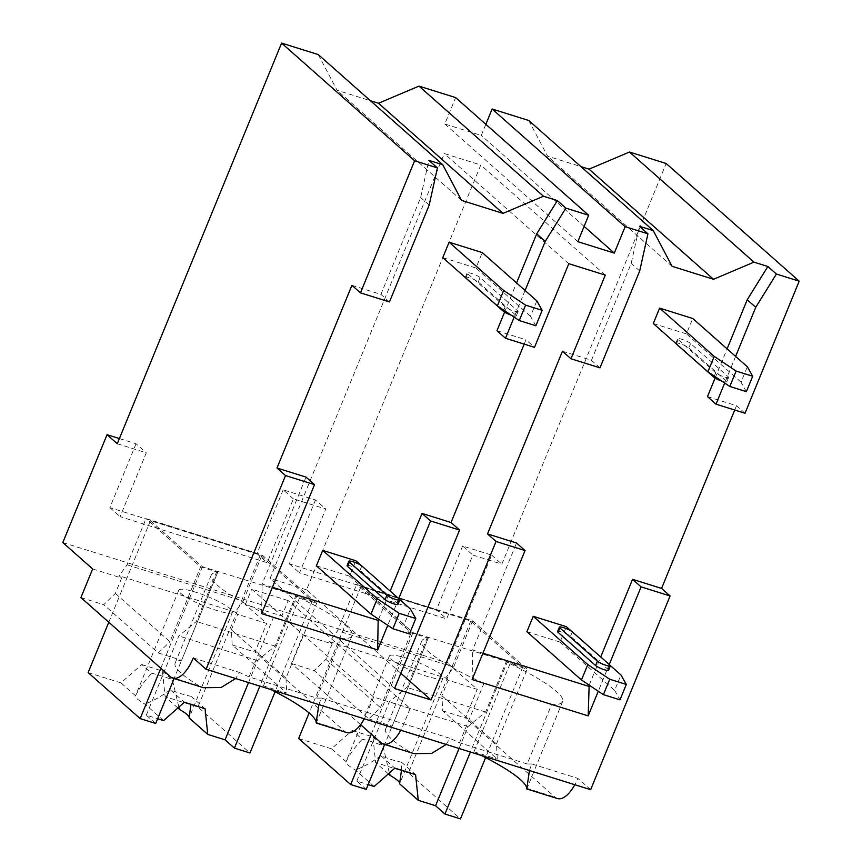 <?xml version="1.0" encoding="UTF-8"?>
<svg xmlns="http://www.w3.org/2000/svg" width="862" height="862" viewBox="0 0 862 862"><rect width="100%" height="100%" fill="white"/><g stroke="black" fill="none" stroke-linecap="round" stroke-linejoin="round"><path stroke-width="0.65" stroke-dasharray="4.31 3.23" d="M609.24 664.516L598.282 691.227M589.166 685.128L600.706 656.973M735.609 356.394L724.683 383.04M715.104 378.062L727.086 348.851M398.718 598.605L387.771 625.316M400.841 673.254L306.538 589.834L480.78 164.987L444.307 153.565L270.065 578.424L306.538 589.834M605.275 275.107L480.78 164.987M394.57 688.544L270.065 578.424M524.204 344.121L525.971 339.8L534.505 347.343M568.812 263.697L444.307 153.565M562.444 351.222L591.451 360.305L631.178 263.438L639.41 226.275M707.486 396.628L736.493 405.711L734.726 410.032M482.935 653.213L472.645 649.991L516.521 543.006M526.897 631.706L560.052 642.093L566.377 626.685M653.299 323.53L686.454 333.906L692.768 318.498M378.644 619.218L390.195 591.063M272.424 587.313L262.123 584.08L305.999 477.095M351.922 285.311L380.929 294.395L420.656 197.538L428.888 160.364M504.582 312.152L516.564 282.941M496.965 330.717L525.971 339.8M316.386 565.795L349.53 576.182L355.855 560.774M442.777 257.619L475.932 267.996L482.246 252.588M560.052 642.093L614.628 690.365L620.952 674.957M571.635 631.34L610.231 665.475M614.628 690.365L619.983 699.836M608.518 670.248A7.252 1.25 22.3 0 0 608.033 669.451L570.515 636.264A7.252 1.25 22.3 0 0 563.22 632.557A7.252 1.25 22.3 0 0 557.585 631.566M746.384 391.65L741.029 382.178L747.343 366.77M741.029 382.178L686.454 333.906M728.11 376.672A7.252 1.25 -157.7 0 1 728.595 377.481A7.252 1.25 -157.7 0 1 722.959 376.489A7.252 1.25 -157.7 0 1 715.675 372.783L678.157 339.596A7.252 1.25 -157.7 0 1 677.661 338.788A7.252 1.25 -157.7 0 1 683.297 339.779A7.252 1.25 -157.7 0 1 690.591 343.485L728.11 376.672L726.3 381.079A7.252 1.25 22.3 0 1 726.785 381.877L728.595 377.481M721.806 381.123A7.252 1.25 22.3 0 0 726.785 381.877M675.948 343.561A7.252 1.25 22.3 0 1 675.862 343.195A7.252 1.25 22.3 0 1 681.497 344.186A7.252 1.25 22.3 0 1 688.781 347.882L726.3 381.079M349.53 576.182L404.106 624.454L410.431 609.046M361.124 565.429L399.72 599.564M404.106 624.454L409.461 633.926M397.996 604.348A7.252 1.25 22.3 0 0 397.511 603.54L359.993 570.353A7.252 1.25 22.3 0 0 352.709 566.646A7.252 1.25 22.3 0 0 347.074 565.655M535.862 325.75L530.507 316.268L536.821 300.86M530.507 316.268L475.932 267.996M517.588 310.762A7.252 1.25 -157.7 0 1 518.073 311.57A7.252 1.25 -157.7 0 1 512.437 310.579A7.252 1.25 -157.7 0 1 505.154 306.872L467.635 273.685A7.252 1.25 -157.7 0 1 467.15 272.877A7.252 1.25 -157.7 0 1 472.785 273.868A7.252 1.25 -157.7 0 1 480.069 277.575L517.588 310.762L515.778 315.169A7.252 1.25 22.3 0 1 516.273 315.966L518.073 311.57M511.295 315.212A7.252 1.25 22.3 0 0 516.273 315.966M465.426 277.65A7.252 1.25 22.3 0 1 465.34 277.284A7.252 1.25 22.3 0 1 470.975 278.275A7.252 1.25 22.3 0 1 478.259 281.982L515.778 315.169M745.027 413.254L736.493 405.711M389.462 301.937L380.929 294.395M599.984 367.848L591.451 360.305M525.087 290.483L514.161 317.13M485.845 124.3L481.276 135.42L444.814 124.009L455.642 97.589M318.272 54.586L337.064 90.273L370.423 100.725M117.275 443.736L146.292 452.819L120.109 516.661L267.22 562.714L293.403 498.882L325.728 509L299.545 572.842L446.656 618.894L472.839 555.063L501.846 564.147L666.164 163.5M528.783 120.497L547.585 156.184L580.945 166.625M584.113 226.383L481.276 135.42M577.842 241.683L444.814 124.009M461.569 200.404L337.064 90.273M62.807 542.554L447.378 662.953L491.62 555.085L462.614 546.012L472.839 555.063M491.62 555.085L501.846 564.147M119.409 438.553L136.056 443.768L146.292 452.819M293.403 498.882L283.167 489.832L315.492 499.949L325.728 509M462.614 546.012L436.431 609.843L446.656 618.894M315.492 499.949L289.309 563.791L436.431 609.843M283.167 489.832L256.984 553.663L267.22 562.714M136.056 443.768L109.873 507.61L256.984 553.663M289.309 563.791L299.545 572.842M109.873 507.61L120.109 516.661M360.585 724.651L291.431 663.481L303.176 634.863L281.852 616.007L288.177 600.598L410.118 708.467L373.645 697.046L251.704 589.177L288.177 600.598M303.176 634.863L332.182 643.946L329.629 641.684L337.602 630.736L356.556 584.511L472.591 620.834L527.167 669.117L510.056 663.751A91.792 15.882 -157.7 0 1 562.606 701.603A91.792 15.882 -157.7 0 1 551.583 704.534L483.938 683.361A91.792 15.882 -157.7 0 1 421.744 641.026A91.792 15.882 -157.7 0 1 428.252 638.149L411.131 632.783L356.556 584.511M472.591 620.834L453.638 667.069L445.654 678.006L329.629 641.684M445.654 678.006L448.218 680.269L477.225 689.352L447.378 662.953M92.654 568.952L121.661 578.036L119.107 575.773L127.08 564.826L146.034 518.601L262.07 554.923L316.645 603.206L299.534 597.84A91.792 15.882 -157.7 0 1 352.084 635.703A91.792 15.882 -157.7 0 1 341.061 638.623L273.416 617.451A91.792 15.882 -157.7 0 1 211.233 575.116A91.792 15.882 -157.7 0 1 217.73 572.239L200.609 566.873L146.034 518.601M127.08 564.826L243.116 601.159L235.143 612.095L119.107 575.773M235.143 612.095L237.696 614.358L266.703 623.442L245.39 604.585L281.852 616.007M410.118 708.467L403.793 723.875A31.409 13.77 107.4 0 1 400.776 730.233M529.43 770.52L531.725 763.926L577.852 778.364A31.409 13.77 107.4 0 1 574.825 784.732M557.38 798.524A31.409 13.77 107.4 0 1 555.031 797.178L465.491 717.971L477.225 689.352M193.282 657.965L239.399 672.403L235.649 678.534M170.45 676.778L203.41 687.704M380.972 742.678L413.932 753.614M446.171 744.445L449.921 738.314L367.331 712.454A31.409 13.77 107.4 0 1 364.303 718.822M318.918 704.61L321.203 698.015L367.331 712.454L373.645 697.046M346.858 732.614A31.409 13.77 107.4 0 1 344.509 731.267L254.969 652.06L266.703 623.442M531.725 763.926A91.792 15.882 -157.7 0 1 527.199 763.969L551.583 704.534M510.056 663.751L473.938 751.804A91.792 15.882 -157.7 0 1 481.47 755.5M321.203 698.015A91.792 15.882 -157.7 0 1 316.688 698.058L249.043 676.885A91.792 15.882 -157.7 0 1 239.399 672.403M590.642 789.678L577.852 778.364M527.199 763.969L459.554 742.796A91.792 15.882 -157.7 0 1 449.921 738.314M245.39 604.585L251.704 589.177M441.894 695.677L496.469 743.96L497.266 759.11L442.691 710.838L441.894 695.677L448.218 680.269M442.691 710.838L465.491 717.971M121.661 578.036L115.346 593.444L103.709 604.704L158.285 652.987L181.613 660.292L217.73 572.239M80.92 597.571L103.709 604.704M291.431 663.481L314.231 670.614L368.807 718.897L380.433 707.627L411.131 632.783M332.182 643.946L325.858 659.355L314.231 670.614M270.948 689.589A91.792 15.882 -157.7 0 0 263.416 685.893L286.755 693.199L232.18 644.927L231.382 629.777L237.696 614.358M232.18 644.927L254.969 652.06M496.469 743.96L527.167 669.117M453.638 667.069L337.602 630.736M325.858 659.355L380.433 707.627M473.938 751.804L497.266 759.11M198.788 685.646A91.792 15.882 -157.7 0 1 175.115 663.169A91.792 15.882 -157.7 0 1 181.613 660.292M409.31 751.556A91.792 15.882 -157.7 0 1 385.637 729.08A91.792 15.882 -157.7 0 1 392.135 726.192L428.252 638.149M368.807 718.897L392.135 726.192M459.047 748.485L468.066 726.494L485.618 712.023L506.393 661.391L412.963 632.622L360.941 586.613L470.76 620.996L522.781 667.005L507.244 662.145L470.372 752.03M506.393 661.391L507.244 662.145M459.554 742.796L483.938 683.361M522.781 667.005L485.618 757.612M428.5 637.492L384.635 744.445M412.963 632.622L371.328 734.144M374.108 786.5L355.446 769.992A28.985 5.021 -157.7 0 1 347.968 764.96A28.985 5.021 -157.7 0 1 346.007 761.739A28.985 5.021 -157.7 0 1 346.05 761.674L331.471 748.787L352.224 730.437L362.202 739.262A28.985 5.021 -157.7 0 1 382.922 745.749L389.365 773.009M298.651 738.508L331.471 748.787M366.21 789.387L356.825 781.091L368.16 784.635M388.385 773.882L375.638 762.611L408.469 772.891L460.48 818.9M442.993 678.082A28.985 5.021 -157.7 0 1 420.44 674.116A28.985 5.021 -157.7 0 1 391.305 659.301A28.985 5.021 -157.7 0 1 389.344 656.079A28.985 5.021 -157.7 0 1 411.885 660.044A28.985 5.021 -157.7 0 1 441.032 674.86A28.985 5.021 -157.7 0 1 442.993 678.082L399.656 783.741A28.985 5.021 -157.7 0 1 399.612 783.817M401.487 770.229L401.52 762.202A28.985 5.021 -157.7 0 1 380.799 755.715L394.861 768.15M380.799 755.715C372.244 762.03 363.796 766.792 355.446 769.992M346.05 761.674C349.67 754.293 355.047 746.826 362.202 739.262M356.825 781.091L389.333 701.84L406.886 687.37L427.649 636.738M468.066 726.494L389.333 701.84M485.618 712.023L406.886 687.37M401.52 762.202L415.581 774.647M352.224 730.437L372.944 736.924L375.638 762.611M372.944 736.924L382.922 745.749M470.76 620.996L408.469 772.891M360.941 586.613L309.113 712.993M115.346 593.444L169.922 641.716L200.609 566.873M158.285 652.987L169.922 641.716M243.116 601.159L262.07 554.923M231.382 629.777L285.958 678.049L316.645 603.206M248.525 682.575L257.544 660.583L275.107 646.112L295.871 595.48L202.441 566.722L150.43 520.702L260.249 555.085L312.26 601.094L296.722 596.235L259.861 686.12M295.871 595.48L296.722 596.235M249.043 676.885L273.416 617.451M316.688 698.058L341.061 638.623M263.416 685.893L299.534 597.84M285.958 678.049L286.755 693.199M312.26 601.094L275.097 691.712M217.978 571.581L174.124 678.534M202.441 566.722L160.806 668.233M163.597 720.589L144.935 704.082A28.985 5.021 -157.7 0 1 137.446 699.05A28.985 5.021 -157.7 0 1 135.496 695.839A28.985 5.021 -157.7 0 1 135.528 695.763L120.96 682.876L141.713 664.527L151.68 673.351A28.985 5.021 -157.7 0 1 172.4 679.838L178.854 707.099M88.129 672.597L120.96 682.876M155.688 723.477L146.314 715.18L157.638 718.725M177.863 707.971L165.127 696.701L197.948 706.98L249.969 752.989M232.471 612.171A28.985 5.021 -157.7 0 1 209.929 608.206A28.985 5.021 -157.7 0 1 180.783 593.39A28.985 5.021 -157.7 0 1 178.822 590.168A28.985 5.021 -157.7 0 1 201.374 594.133A28.985 5.021 -157.7 0 1 230.51 608.96A28.985 5.021 -157.7 0 1 232.471 612.171L189.134 717.831A28.985 5.021 -157.7 0 1 189.101 717.906M190.965 704.319L190.998 696.291A28.985 5.021 -157.7 0 1 170.277 689.805L184.349 702.25M170.277 689.805C161.722 696.119 153.274 700.881 144.935 704.082M135.528 695.763C139.148 688.382 144.536 680.915 151.68 673.351M146.314 715.18L178.811 635.93L196.364 621.459L217.127 570.827M257.544 660.583L178.811 635.93M275.107 646.112L196.364 621.459M190.998 696.291L205.07 708.736M141.713 664.527L162.433 671.013L165.127 696.701M162.433 671.013L172.4 679.838M260.249 555.085L197.948 706.98M150.43 520.702L108.784 622.224M672.08 266.315L547.585 156.184M429.19 205.081L420.656 197.538M261.617 613.636L262.123 584.08M639.701 270.98L631.178 263.438M472.139 679.547L472.645 649.991M714.307 376.101L715.675 372.783M688.781 347.882L690.591 343.485M676.368 343.938L678.157 339.596M609.833 665.044L608.033 669.451M572.314 631.857L570.515 636.264M503.796 310.201L505.154 306.872M478.259 281.982L480.069 277.575M465.857 278.027L467.635 273.685M399.322 599.133L397.511 603.54M361.792 565.946L359.993 570.353M526.693 788.31L555.031 797.178M316.171 722.399L344.509 731.267M675.862 343.195L677.661 338.788M465.34 277.284L467.15 272.877M562.606 701.603L526.79 788.935M421.744 641.026L385.637 729.08M389.344 656.079L346.007 761.739M211.233 575.116L175.115 663.169M352.084 635.703L316.268 723.024M178.822 590.168L135.496 695.839"/><path stroke-width="1.29" d="M276.993 468.023L285.516 475.565L206.072 669.278L193.282 657.965A31.409 13.77 107.4 0 1 172.809 678.125A31.409 13.77 107.4 0 1 170.45 676.778L80.92 597.571L92.654 568.952L62.807 542.554L107.05 434.685L117.275 443.736L281.594 43.1L414.622 160.774L360.456 292.854L351.922 285.311L276.993 468.023L305.999 477.095L314.522 484.638L285.516 475.565M600.706 656.973L632.557 579.339L641.08 586.882L670.086 595.965L590.642 789.678L206.072 669.278M632.557 579.339L661.563 588.423L670.086 595.965M487.504 533.923L496.038 541.476L525.044 550.549L516.521 543.006L487.504 533.923L562.444 351.222L570.967 358.764L605.275 275.107L568.812 263.697L534.505 347.343L505.498 338.26L496.965 330.717L504.582 312.152M390.195 591.063L422.035 513.429L451.041 522.512L459.565 530.055L394.57 688.544L431.032 699.966L400.841 673.254M422.035 513.429L430.558 520.971L459.565 530.055M641.08 586.882L609.24 664.516M598.282 691.227L588.175 715.88L472.139 679.547L525.044 550.549M589.166 685.128L588.175 715.88M727.086 348.851L747.214 299.771L755.737 307.314L735.609 356.394M724.683 383.04L716.01 404.17L707.486 396.628L715.104 378.062M496.038 541.476L431.032 699.966M387.771 625.316L377.653 649.97L261.617 613.636L314.522 484.638M430.558 520.971L398.718 598.605M451.041 522.512L524.204 344.121M653.288 230.617L528.783 120.497L492.116 109.011L625.144 226.684L647.933 233.817L639.41 226.275L653.288 230.617L672.08 266.315L713.52 279.288L753.991 262.145L767.87 266.498L776.403 274.041L755.737 307.314M747.214 299.771L767.87 266.498M734.726 410.032L661.563 588.423M588.671 686.324L482.935 653.213M571.635 631.34L566.377 626.685L533.222 616.298L526.897 631.706L581.473 679.989L603.411 694.653L619.983 699.836L626.308 684.428L620.952 674.957L610.231 665.475M752.698 376.241L747.343 366.77L692.768 318.498L659.613 308.111L653.299 323.53L707.874 371.802L729.802 386.467L746.384 391.65L752.698 376.241L736.126 371.059L729.802 386.467M272.424 587.313L378.159 620.414L378.644 619.218M360.456 292.854L389.462 301.937L429.19 205.081L437.411 167.907L428.888 160.364L442.766 164.717L461.569 200.404L503.009 213.377L543.469 196.245L557.348 200.587L565.881 208.13L545.215 241.403L525.087 290.483M516.564 282.941L536.692 233.861L557.348 200.587M361.124 565.429L355.855 560.774L322.7 550.387L316.386 565.795L370.962 614.078L392.889 628.743L409.461 633.926L415.786 618.517L410.431 609.046L399.72 599.564M542.176 310.331L536.821 300.86L482.246 252.588L449.102 242.211L442.777 257.619L497.352 305.891L519.28 320.556L535.862 325.75L542.176 310.331L525.604 305.148L519.28 320.556M626.308 684.428L609.725 679.245L603.411 694.653M533.222 616.298L587.798 664.58L609.725 679.245M595.599 665.561A7.252 1.25 22.3 0 0 602.883 669.257A7.252 1.25 22.3 0 0 608.518 670.248L610.328 665.852A7.252 1.25 -157.7 0 1 604.693 664.861A7.252 1.25 -157.7 0 1 597.409 661.154L595.599 665.561L558.08 632.363A7.252 1.25 22.3 0 1 557.585 631.566L559.395 627.159A7.252 1.25 -157.7 0 1 565.03 628.15A7.252 1.25 -157.7 0 1 572.314 631.857L609.833 665.044A7.252 1.25 -157.7 0 1 610.328 665.852M587.798 664.58L581.473 679.989M659.613 308.111L714.189 356.394L736.126 371.059M714.189 356.394L707.874 371.802M675.948 343.561A7.252 1.25 22.3 0 0 676.347 343.992L713.865 377.19A7.252 1.25 22.3 0 0 721.806 381.123M559.395 627.159A7.252 1.25 -157.7 0 0 559.88 627.967L597.409 661.154M415.786 618.517L399.214 613.335L392.889 628.743M322.7 550.387L377.276 598.67L399.214 613.335M385.077 599.65A7.252 1.25 22.3 0 0 392.361 603.346A7.252 1.25 22.3 0 0 397.996 604.348L399.806 599.941A7.252 1.25 -157.7 0 1 394.171 598.95A7.252 1.25 -157.7 0 1 386.887 595.243L385.077 599.65L347.558 566.453A7.252 1.25 22.3 0 1 347.074 565.655L348.873 561.248A7.252 1.25 -157.7 0 1 354.508 562.239A7.252 1.25 -157.7 0 1 361.792 565.946L399.322 599.133A7.252 1.25 -157.7 0 1 399.806 599.941M377.276 598.67L370.962 614.078M449.102 242.211L503.677 290.483L525.604 305.148M503.677 290.483L497.352 305.891M465.426 277.65A7.252 1.25 22.3 0 0 465.825 278.081L503.354 311.279A7.252 1.25 22.3 0 0 511.295 315.212M348.873 561.248A7.252 1.25 -157.7 0 0 349.369 562.056L386.887 595.243M716.01 404.17L745.027 413.254L799.193 281.174L776.403 274.041M570.967 358.764L599.984 367.848L639.701 270.98L647.933 233.817M414.622 160.774L437.411 167.907M514.161 317.13L505.498 338.26M565.881 208.13L588.671 215.263L577.842 241.683L614.304 253.094L584.113 226.383M625.144 226.684L614.304 253.094M713.52 279.288L589.026 169.157L629.486 152.024L753.991 262.145M629.486 152.024L666.164 163.5L799.193 281.174M281.594 43.1L318.272 54.586L442.766 164.717M370.423 100.725L378.504 103.246L418.975 86.114L455.642 97.589L588.671 215.263M418.975 86.114L543.469 196.245M492.116 109.011L485.845 124.3M580.945 166.625L589.026 169.157M503.009 213.377L378.504 103.246M107.05 434.685L119.409 438.553M400.776 730.233A31.409 13.77 107.4 0 1 383.331 744.035A31.409 13.77 107.4 0 1 380.972 742.678L360.585 724.651M574.825 784.732A31.409 13.77 107.4 0 1 557.38 798.524L526.779 788.945L526.693 788.31A91.792 15.882 -157.7 0 0 481.47 755.5M529.43 770.52L526.79 788.935M172.809 678.125L203.41 687.704L221.092 687.531L235.649 678.534M383.331 744.035L413.932 753.614L431.603 753.442L446.171 744.445M318.918 704.61L316.171 722.399A91.792 15.882 -157.7 0 0 270.948 689.589M364.303 718.822A31.409 13.77 107.4 0 1 346.858 732.614L316.257 723.035M470.372 752.03L444.943 814.03L435.569 805.733L459.047 748.485M485.618 757.612L460.48 818.9L444.943 814.03M384.635 744.445L366.21 789.387L350.672 784.517L298.651 738.508L309.113 712.993M371.328 734.144L350.672 784.517M368.16 784.635L374.108 786.5L394.861 768.15L415.581 774.647L418.275 800.324L399.612 783.817L401.487 770.229M418.275 800.324L435.569 805.733M389.365 773.009L390.217 775.498L388.385 773.882M390.217 775.498A28.985 5.021 -157.7 0 1 397.694 780.53A28.985 5.021 -157.7 0 1 399.656 783.741M259.861 686.12L234.421 748.13L225.047 739.822L248.525 682.575M275.097 691.712L249.969 752.989L234.421 748.13M174.124 678.534L155.688 723.477L140.15 718.606L88.129 672.597L108.784 622.224M160.806 668.233L140.15 718.606M157.638 718.725L163.597 720.589L184.349 702.25L205.07 708.736L207.764 734.413L189.101 717.906L190.965 704.319M207.764 734.413L225.047 739.822M178.854 707.099L179.695 709.588L177.863 707.971M179.695 709.588A28.985 5.021 -157.7 0 1 187.173 714.62A28.985 5.021 -157.7 0 1 189.134 717.831M378.159 620.414L377.653 649.97M536.692 233.861L545.215 241.403M713.865 377.19L714.307 376.101M559.88 627.967L558.08 632.363M503.354 311.279L503.796 310.201M349.369 562.056L347.558 566.453"/></g></svg>
